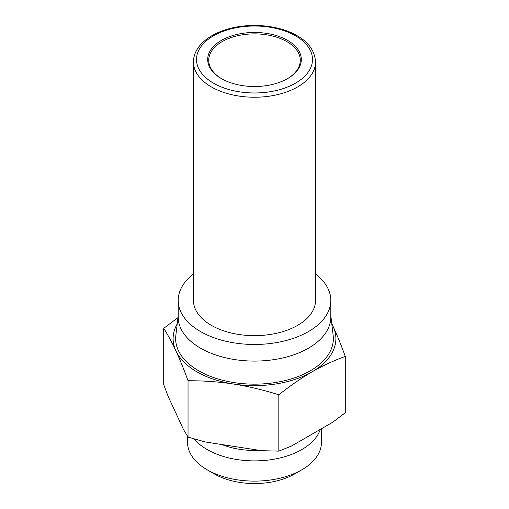 <?xml version="1.0" encoding="UTF-8"?>
<svg xmlns="http://www.w3.org/2000/svg" width="509" height="509" viewBox="0 0 509 509"><rect width="100%" height="100%" fill="white"/><g stroke="black" fill="none" stroke-linecap="round" stroke-linejoin="round"><path stroke-width="0.76" d="M193.452 273.982A76.312 44.054 0 0 0 178.188 300.412L178.188 317.031A76.312 44.054 0 0 0 200.54 348.181A76.312 44.054 0 0 0 283.704 357.732A76.312 44.054 0 0 0 330.812 317.031L330.812 300.412A76.312 44.054 0 0 0 315.548 273.982M178.188 300.412A76.312 44.054 0 0 0 200.54 331.569A76.312 44.054 0 0 0 283.704 341.119A76.312 44.054 0 0 0 330.812 300.412M221.771 78.806A45.785 26.436 180 0 1 208.715 60.323A45.785 26.436 180 0 1 236.978 35.904A45.785 26.436 180 0 1 286.872 41.63A45.785 26.436 180 0 1 300.285 60.323A45.785 26.436 180 0 1 287.229 78.806M221.402 78.602A46.803 27.022 0 0 0 287.598 78.602A46.803 27.022 0 0 0 287.598 40.389A46.803 27.022 0 0 0 221.402 40.389A46.803 27.022 0 0 0 221.402 78.602L221.402 78.602M193.452 61.983L193.452 300.412A61.048 35.248 0 0 0 211.33 325.334A61.048 35.248 0 0 0 277.863 332.975A61.048 35.248 0 0 0 315.548 300.412L315.548 61.983C314.74 50.868 308.569 42.094 297.033 35.668C279.657 25.38 251.427 22.517 229.209 28.689C217.693 31.832 208.639 36.654 202.041 43.163C196.398 48.877 193.535 55.15 193.452 61.983A61.048 35.248 0 0 0 211.33 86.905A61.048 35.248 0 0 0 277.863 94.547A61.048 35.248 0 0 0 315.548 61.983M330.812 315.529L333.172 335.533A78.85 45.524 180 0 1 287.133 380.07A78.85 45.524 180 0 1 198.745 370.819A78.85 45.524 180 0 1 175.828 335.533L178.188 315.529M177.202 323.902A81.395 46.993 0 0 0 175.879 350.79C172.042 342.525 167.983 335.037 163.713 328.324L163.713 384.658L168.314 396.797L183.444 429.392L188.037 437.078L188.037 380.738C183.768 369.038 179.715 359.055 175.879 350.79A81.395 46.993 0 0 0 196.945 371.856A81.395 46.993 0 0 0 233.434 384.021A81.395 46.993 0 0 0 312.055 371.856A81.395 46.993 0 0 0 333.121 326.466A81.395 46.993 0 0 0 331.798 323.902M320.269 429.424A66.933 38.646 180 0 1 274.23 459.169A66.933 38.646 180 0 1 207.169 449.568A66.933 38.646 180 0 1 194.101 438.898M321.433 428.75L321.433 442.474A66.933 38.646 180 0 1 301.831 469.801A66.933 38.646 180 0 1 207.169 469.801L207.169 469.801A66.933 38.646 180 0 1 187.566 442.474L187.566 436.321M214.365 473.949L207.169 469.801L214.365 473.949A56.76 32.767 0 0 0 294.635 473.949L301.831 469.801M221.956 444.554A56.976 32.894 0 0 0 259.297 450.331M188.037 437.078L205.203 441.958L261.664 450.694L278.824 451.12L291.39 446.094L332.721 422.235L345.287 412.748L345.287 356.415C333.618 360.658 322.541 365.806 312.055 371.856C301.576 377.907 290.499 385.548 278.824 394.787C262.886 389.824 247.749 386.236 233.434 384.021C219.112 381.801 203.982 380.713 188.037 380.738M163.713 328.324L177.94 317.654M331.76 323.578L333.121 326.466C336.958 334.731 341.017 344.714 345.287 356.415M278.824 451.12L278.824 394.787M295.506 35.815A57.994 33.486 180 0 1 295.506 83.171A57.994 33.486 180 0 1 213.494 83.171A57.994 33.486 180 0 1 213.494 35.815A57.994 33.486 180 0 1 295.506 35.815"/></g></svg>
